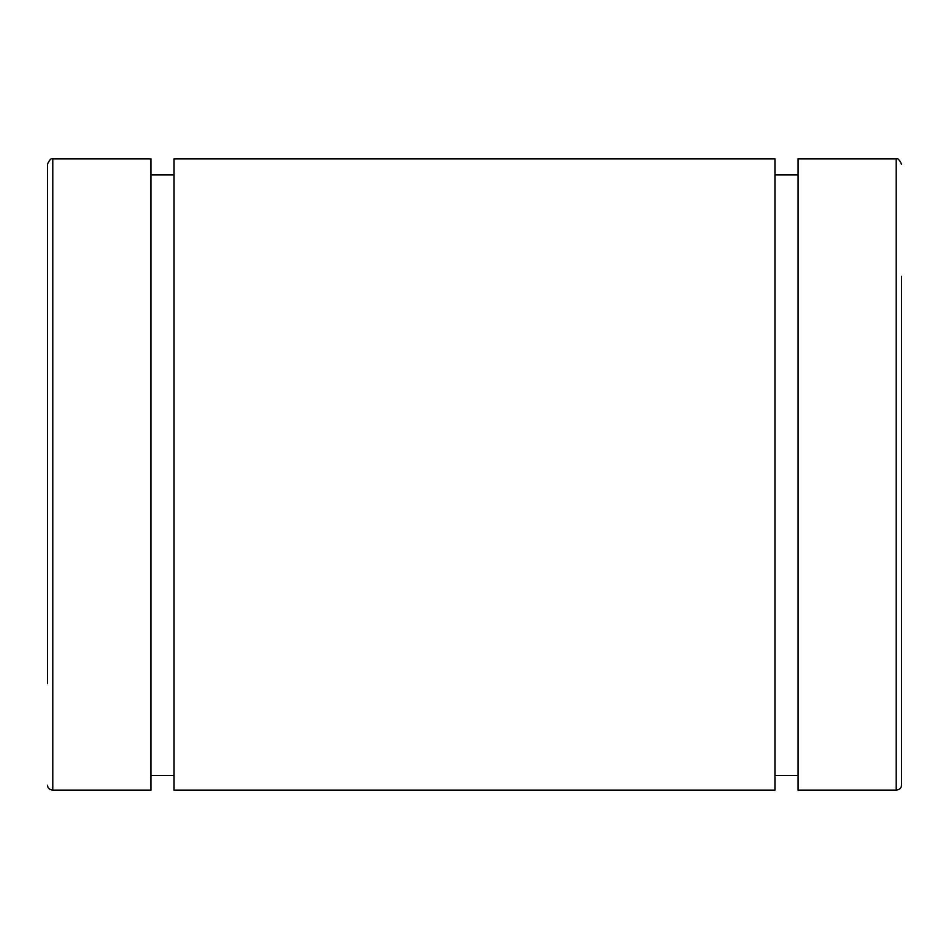 <?xml version="1.0" encoding="UTF-8"?>
<svg xmlns="http://www.w3.org/2000/svg" width="949" height="949" viewBox="0 0 949 949"><rect width="100%" height="100%" fill="white"/><g stroke="black" fill="none" stroke-linecap="round" stroke-linejoin="round"><path stroke-width="1.42" d="M901.55 276.349L901.55 785.25C901.23 788.18 899.45 789.793 896.212 790.09L896.212 158.91C897.588 157.878 899.367 159.657 901.55 164.248M47.45 683.648L47.45 164.248C49.633 159.657 51.412 157.878 52.788 158.91L52.788 790.09L151.01 790.09L151.01 158.91L52.788 158.91M52.788 790.09C49.55 789.793 47.77 788.18 47.45 785.25C47.77 788.18 49.55 789.793 52.788 790.09L151.01 790.09M901.55 489.874L901.55 785.25M896.212 790.09L797.99 790.09L797.99 158.91L896.212 158.91M775.036 775.57L797.99 775.57M775.036 489.874L775.036 158.91L173.964 158.91L173.964 790.09L775.036 790.09L775.036 489.874M151.01 775.57L173.964 775.57M173.964 790.09L775.036 790.09M797.99 174.924L775.036 174.924M173.964 174.924L151.01 174.924"/></g></svg>
